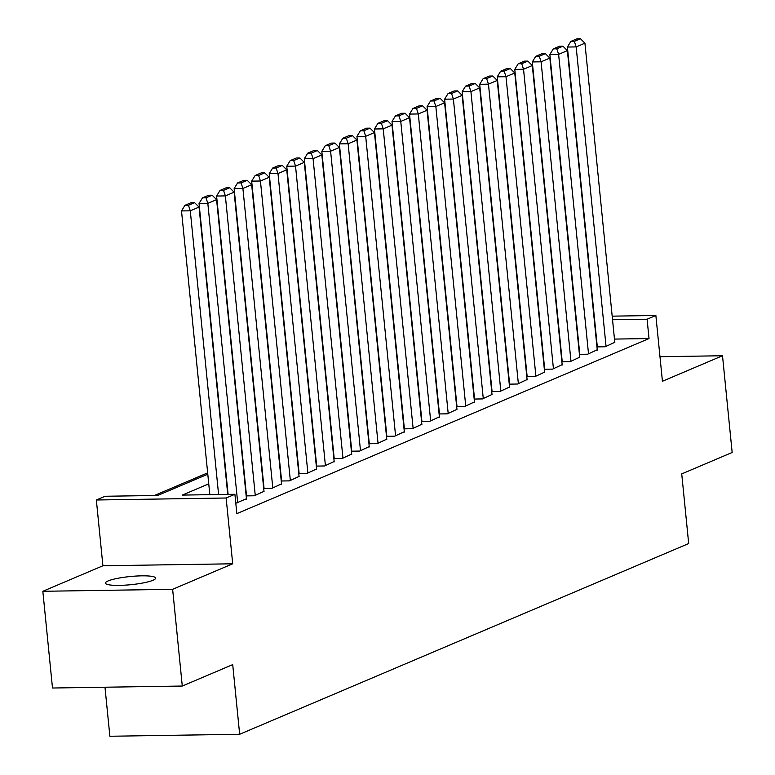 <?xml version="1.0" encoding="UTF-8"?>
<svg xmlns="http://www.w3.org/2000/svg" width="775" height="775" viewBox="0 0 775 775"><rect width="100%" height="100%" fill="white"/><g stroke="black" fill="none" stroke-linecap="round" stroke-linejoin="round"><path stroke-width="1.16" d="M108.083 580.95A25.217 4.088 -5.7 0 0 105.439 583.12A25.217 4.088 -5.7 0 0 124.969 585.164A25.217 4.088 -5.7 0 0 152.985 580.272A25.217 4.088 -5.7 0 0 155.63 578.102A25.217 4.088 -5.7 0 0 136.109 576.058A25.217 4.088 -5.7 0 0 108.083 580.95M104.983 687.222L109.876 736.25L239.659 734.274L688.684 543.556L681.729 473.903L732.162 452.484L722.503 355.754L659.98 356.703M239.659 734.274L232.713 664.621L182.28 686.04L52.497 688.016L42.838 591.286L172.631 589.31L232.703 563.793L226.135 498.005L96.352 499.991L105.119 496.262L157.732 495.457L207.787 474.203M232.703 563.793L102.91 565.769L42.838 591.286M102.91 565.769L96.352 499.991M207.661 472.876L154.37 495.516M182.28 686.04L172.631 589.31M596.963 346.89L605.178 346.764L614.788 342.308M579.419 354.34L587.634 354.214L597.244 349.767M561.885 361.789L570.1 361.673L579.71 357.217M544.341 369.239L552.556 369.123L562.166 364.667M526.806 376.698L535.021 376.573L544.631 372.116M509.262 384.148L517.477 384.022L527.087 379.566M491.718 391.598L499.933 391.472L509.553 387.016M474.184 399.048L482.399 398.922L492.009 394.465M456.64 406.497L464.855 406.371L474.465 401.915M439.105 413.947L447.32 413.821L456.93 409.365M421.561 421.397L429.776 421.271L439.386 416.814M404.027 428.846L412.242 428.72L421.852 424.264M386.483 436.296L394.698 436.17L404.308 431.714M368.939 443.746L377.154 443.62L386.773 439.163M351.404 451.195L359.619 451.069L369.229 446.613M333.86 458.645L342.075 458.519L351.685 454.063M316.326 466.095L324.541 465.969L334.151 461.512M298.782 473.544L306.997 473.418L316.607 468.962M281.248 480.994L289.463 480.868L299.073 476.412M263.703 488.444L271.918 488.318L281.528 483.862M246.159 495.893L254.374 495.767L263.994 491.311M235.803 503.237L246.45 498.761M208.756 483.852L182.29 495.089L234.903 494.285L236.84 513.631L649.024 338.559L614.468 339.082M612.182 316.152L655.863 315.483L662.431 381.261L722.503 355.754M655.863 315.483L647.096 319.213L612.531 319.736M649.024 338.559L647.096 319.213M234.903 494.285L226.135 498.005M596.411 339.363L594.473 320.017M218.598 494.537L190.282 210.81L181.515 210.936L209.831 494.663M227.734 494.392L199.049 207.08L190.282 210.81L188.461 205.259L194.602 202.653L191.096 202.701L184.954 205.307L188.461 205.259M181.515 210.936L184.954 205.307M194.602 202.653L199.049 207.08M237.712 502.849L207.826 203.36L199.049 203.486L228.092 494.392M246.489 499.119L216.593 199.63L207.826 203.36L206.005 197.809L212.147 195.203L208.64 195.252L202.498 197.858L206.005 197.809M199.049 203.486L202.498 197.858M212.147 195.203L216.593 199.63M255.256 495.399L225.36 195.901L216.593 196.036L246.518 495.884M264.023 491.67L234.127 192.181L225.36 195.901L223.549 190.359L229.681 187.753L226.174 187.802L220.042 190.408L223.549 190.359M216.593 196.036L220.042 190.408M229.681 187.753L234.127 192.181M272.8 487.95L242.904 188.451L234.137 188.587L264.062 488.434M281.567 484.22L251.672 184.731L242.904 188.451L241.083 182.91L247.225 180.304L243.718 180.352L237.576 182.958L241.083 182.91M234.137 188.587L237.576 182.958M247.225 180.304L251.672 184.731M290.334 480.49L260.439 181.001L251.672 181.137L281.606 480.984M299.102 476.77L269.216 177.281L260.439 181.001L258.627 175.46L264.759 172.844L261.252 172.903L255.12 175.508L258.627 175.46M251.672 181.137L255.12 175.508M264.759 172.844L269.216 177.281M307.878 473.041L277.983 173.552L269.216 173.687L299.14 473.535M316.646 469.321L286.75 169.832L277.983 173.552L276.162 168.01L282.303 165.395L278.797 165.453L272.655 168.059L276.162 168.01M269.216 173.687L272.655 168.059M282.303 165.395L286.75 169.832M325.413 465.591L295.527 166.102L286.75 166.237L316.684 466.085M334.19 461.871L304.294 162.382L295.527 166.102L293.706 160.561L299.847 157.945L296.341 158.003L290.199 160.609L293.706 160.561M286.75 166.237L290.199 160.609M299.847 157.945L304.294 162.382M342.957 458.141L313.061 158.652L304.294 158.788L334.219 458.635M351.724 454.421L321.828 154.932L313.061 158.652L311.24 153.111L317.382 150.495L313.875 150.553L307.733 153.159L311.24 153.111M304.294 158.788L307.733 153.159M317.382 150.495L321.828 154.932M360.491 450.692L330.605 151.203L321.828 151.338L351.763 451.186M369.268 446.972L339.373 147.483L330.605 151.203L328.784 145.661L334.926 143.046L331.419 143.104L325.277 145.71L328.784 145.661M321.828 151.338L325.277 145.71M334.926 143.046L339.373 147.483M378.035 443.242L348.14 143.753L339.373 143.888L369.297 443.736M386.802 439.522L356.917 140.033L348.14 143.753L346.328 138.212L352.46 135.596L348.953 135.654L342.821 138.26L346.328 138.212M339.373 143.888L342.821 138.26M352.46 135.596L356.917 140.033M395.579 435.792L365.684 136.303L356.917 136.439L386.841 436.286M404.347 432.072L374.451 132.583L365.684 136.303L363.863 130.752L370.004 128.146L366.498 128.204L360.356 130.81L363.863 130.752M356.917 136.439L360.356 130.81M370.004 128.146L374.451 132.583M413.114 428.343L383.218 128.853L374.451 128.989L404.385 428.837M421.881 424.623L391.995 125.133L383.218 128.853L381.407 123.302L387.539 120.697L384.032 120.755L377.9 123.361L381.407 123.302M374.451 128.989L377.9 123.361M387.539 120.697L391.995 125.133M430.658 420.893L400.762 121.404L391.995 121.539L421.92 421.387M439.425 417.173L409.529 117.684L400.762 121.404L398.941 115.853L405.083 113.247L401.576 113.305L395.434 115.911L398.941 115.853M391.995 121.539L395.434 115.911M405.083 113.247L409.529 117.684M448.192 413.443L418.306 113.954L409.529 114.09L439.464 413.937M456.969 409.723L427.073 110.234L418.306 113.954L416.485 108.403L422.627 105.797L419.12 105.855L412.978 108.461L416.485 108.403M409.529 114.09L412.978 108.461M422.627 105.797L427.073 110.234M465.736 405.993L435.841 106.504L427.073 106.64L456.998 406.488M474.503 402.273L444.608 102.784L435.841 106.504L434.029 100.953L440.161 98.347L436.654 98.406L430.512 101.012L434.029 100.953M427.073 106.64L430.512 101.012M440.161 98.347L444.608 102.784M483.271 398.544L453.385 99.055L444.608 99.19L474.542 399.038M492.048 394.824L462.152 95.335L453.385 99.055L451.563 93.504L457.705 90.898L454.198 90.956L448.057 93.562L451.563 93.504M444.608 99.19L448.057 93.562M457.705 90.898L462.152 95.335M500.815 391.094L470.919 91.605L462.152 91.741L492.077 391.588M509.582 387.374L479.696 87.885L470.919 91.605L469.108 86.054L475.24 83.448L471.733 83.506L465.601 86.112L469.108 86.054M462.152 91.741L465.601 86.112M475.24 83.448L479.696 87.885M518.359 383.644L488.463 84.155L479.696 84.291L509.621 384.138M527.126 379.924L497.23 80.435L488.463 84.155L486.642 78.604L492.784 75.998L489.277 76.057L483.135 78.663L486.642 78.604M479.696 84.291L483.135 78.663M492.784 75.998L497.23 80.435M535.893 376.195L505.998 76.706L497.23 76.841L527.165 376.689M544.66 372.475L514.774 72.986L505.998 76.706L504.186 71.155L510.328 68.549L506.811 68.607L500.679 71.213L504.186 71.155M497.23 76.841L500.679 71.213M510.328 68.549L514.774 72.986M553.437 368.745L523.542 69.256L514.774 69.392L544.699 369.239M562.204 365.025L532.309 65.536L523.542 69.256L521.72 63.705L527.862 61.099L524.355 61.157L518.213 63.763L521.72 63.705M514.774 69.392L518.213 63.763M527.862 61.099L532.309 65.536M570.972 361.295L541.086 61.806L532.309 61.942L562.243 361.789M579.748 357.575L549.853 58.077L541.086 61.806L539.264 56.255L545.406 53.649L541.899 53.707L535.757 56.313L539.264 56.255M532.309 61.942L535.757 56.313M545.406 53.649L549.853 58.077M588.516 353.846L558.62 54.357L549.853 54.492L579.778 354.34M597.283 350.126L567.387 50.627L558.62 54.357L556.808 48.806L562.941 46.2L559.434 46.258L553.292 48.864L556.808 48.806M549.853 54.492L553.292 48.864M562.941 46.2L567.387 50.627M606.05 346.396L576.164 46.907L567.387 47.043L597.322 346.89M614.827 342.676L584.931 43.177L576.164 46.907L574.343 41.356L580.485 38.75L576.978 38.808L570.836 41.414L574.343 41.356M567.387 47.043L570.836 41.414M580.485 38.75L584.931 43.177"/></g></svg>
